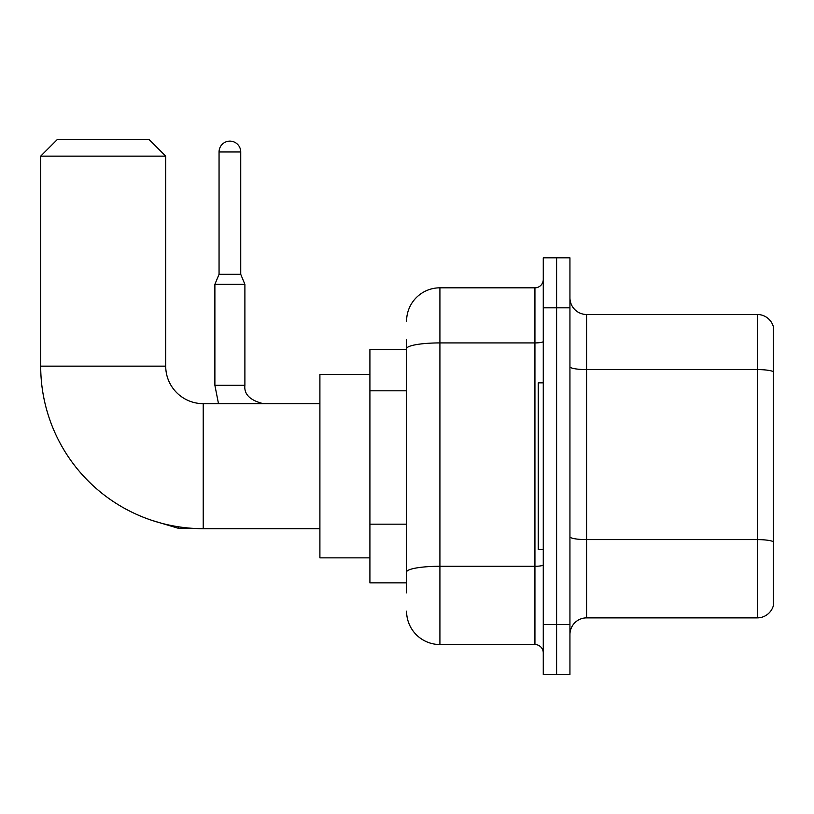 <?xml version="1.0" encoding="UTF-8"?>
<svg xmlns="http://www.w3.org/2000/svg" width="814" height="814" viewBox="0 0 814 814"><rect width="100%" height="100%" fill="white"/><g stroke="black" fill="none" stroke-linecap="round" stroke-linejoin="round"><path stroke-width="1.22" d="M406.583 380.81L406.583 339.489L406.583 349.491L369.912 349.491L369.912 582.855L406.583 582.855M406.583 592.857L406.583 339.489M543.264 624.531L543.264 674.541L556.603 674.541L556.603 624.531L556.603 674.541L569.942 674.541L569.942 624.531L556.603 624.531L556.603 307.824L556.603 624.531L543.264 624.531L543.264 307.824L556.603 307.824L556.603 257.814L556.603 307.824L569.942 307.824L569.942 624.531M569.942 307.824L569.942 257.814L543.264 257.814L543.264 307.824M406.583 321.154A33.333 33.333 0 0 1 439.916 287.82L439.916 644.535L534.93 644.535L534.93 287.82A8.333 8.333 0 0 0 543.264 279.487M439.916 287.82L534.93 287.82M406.583 577.859L406.583 534.167M543.264 652.869A8.333 8.333 0 0 0 534.93 644.535M439.916 644.535A33.333 33.333 0 0 1 406.583 611.192M569.942 634.533A16.667 16.667 0 0 1 586.609 617.867L757.295 617.867L757.295 314.489L586.609 314.489A16.667 16.667 0 0 1 569.942 297.822A16.667 16.667 0 0 0 586.609 314.489L586.609 617.867M773.3 326.485A16.667 16.667 0 0 0 757.295 314.489A16.667 16.667 0 0 1 773.3 326.485L773.3 605.86A16.667 16.667 0 0 1 757.295 617.867M569.942 366.687A16.667 2.89 0 0 0 586.609 369.587L757.295 369.587A16.667 2.89 180 0 1 773.3 371.672L773.3 541.697A16.667 2.89 180 0 0 757.295 539.611L586.609 539.611A16.667 2.89 0 0 1 569.942 536.711M319.902 528.683L203.225 528.683A162.525 162.525 0 0 1 40.7 366.158L40.7 156.135L57.367 139.459L149.043 139.459L165.72 156.135L40.7 156.135M203.225 528.683L203.225 403.663A37.505 37.505 0 0 1 165.72 366.158L165.72 156.135M369.912 374.491L319.902 374.491L319.902 557.855L369.912 557.855M543.264 382.834L538.268 382.834L538.268 549.521L543.264 549.521M240.73 274.318L219.058 274.318L219.058 151.964A10.836 10.836 0 0 1 229.894 141.127A10.836 10.836 0 0 1 240.73 151.964L240.73 274.318L244.892 284.32L214.886 284.32L214.886 385.327L244.861 385.327M406.583 390.812L369.912 390.812M406.583 524.165L369.912 524.165M543.264 564.835A8.333 1.445 0 0 1 534.93 566.279L439.916 566.279A33.333 5.79 180 0 0 406.583 572.069M406.583 348.707A33.333 5.79 180 0 1 439.916 342.918L534.93 342.918A8.333 1.445 0 0 0 543.264 341.463M40.7 366.158L165.72 366.158M192.816 528.347L178.551 528.347L151.984 520.4L178.551 528.347L178.551 526.8M219.058 151.964L240.73 151.964M319.902 403.663L203.225 403.663M214.886 385.327L218.498 403.663M263.227 403.663C250 400.335 243.885 394.22 244.892 385.327C243.885 394.22 250 400.335 263.227 403.663C250 400.335 243.885 394.22 244.892 385.327L244.892 284.32M219.058 274.318L214.886 284.32"/></g></svg>
